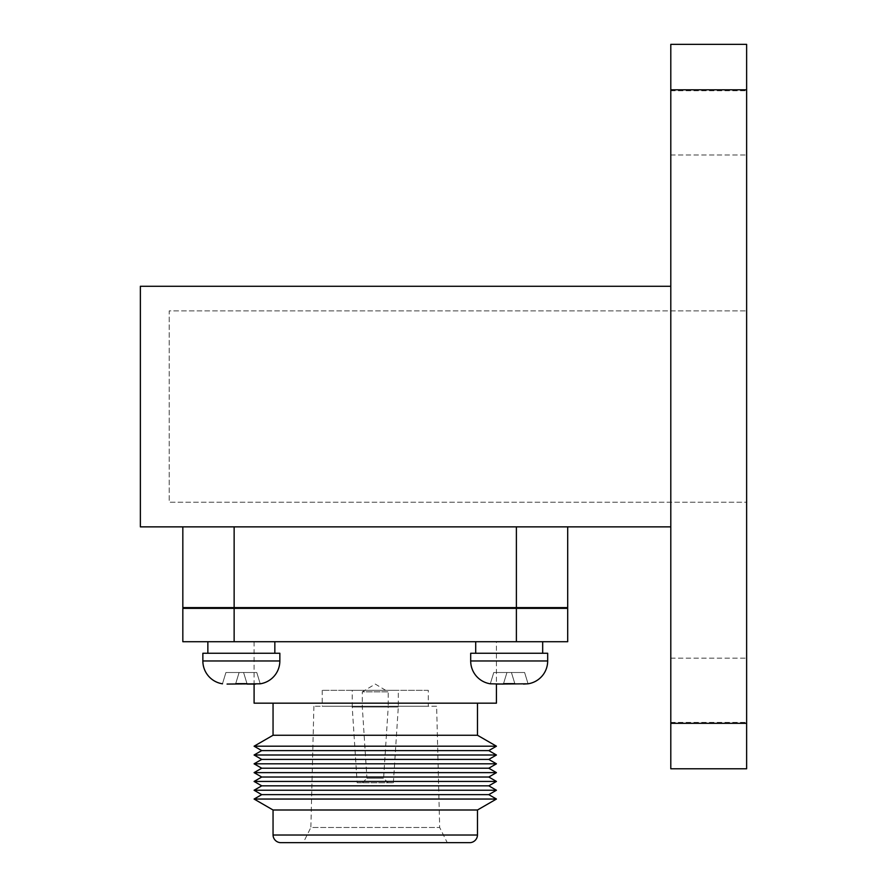 <?xml version="1.0" encoding="UTF-8"?>
<svg xmlns="http://www.w3.org/2000/svg" width="887" height="887" viewBox="0 0 887 887"><rect width="100%" height="100%" fill="white"/><g stroke="black" fill="none" stroke-linecap="round" stroke-linejoin="round"><path stroke-width="0.67" stroke-dasharray="4.43 3.33" d="M746.632 690.286L746.632 658.154L746.632 690.286M670.794 690.286L670.794 658.154L670.794 690.286M746.632 122.861L746.632 90.729L746.632 122.861M670.794 122.861L670.794 90.729L670.794 122.861M182.833 526.867L182.833 607.606L234.135 607.606L234.135 526.867L182.833 526.867L516.389 526.867L234.135 526.867M516.389 526.867L567.702 526.867L516.389 526.867L516.389 607.606L234.135 607.606M516.389 607.606L567.702 607.606L567.702 526.867M670.794 89.809L670.794 44.35L746.632 44.35L746.632 768.785L670.794 768.785L670.794 89.809L746.632 89.809M670.794 286.268L670.794 526.867L670.794 286.268L140.368 286.268L140.368 526.867L670.794 526.867M746.632 502.23L746.632 310.905L746.632 502.23L169.195 502.23L169.195 310.905L746.632 310.905L169.195 310.905L169.195 502.23L746.632 502.23M227.072 684.065L246.996 683.666L235.698 683.666L239.102 672.512L243.592 672.512L247.118 684.065L260.224 683.799L256.775 672.512L243.592 672.512L247.118 684.065L243.592 672.512L256.775 672.512L260.179 683.666L256.775 672.512L243.592 672.512L246.996 683.666L243.592 672.512L239.102 672.512L235.576 684.065L239.102 672.512L225.919 672.512L239.102 672.512L235.698 683.666L239.102 672.512L243.592 672.512L247.118 684.065L243.592 672.512L256.775 672.512L260.179 683.666M279.849 660.97L202.857 660.97L202.857 653.264L279.849 653.264L202.857 653.264L279.849 653.264L279.849 660.97L202.857 660.97L279.849 660.97A23.095 23.095 0 0 1 260.224 683.799M528.064 683.799A23.095 23.095 0 0 0 547.678 660.97L470.687 660.97A23.095 23.095 0 0 0 490.311 683.799L490.311 683.799M496.432 641.722L254.092 641.722L496.432 641.722L496.432 684.065L490.345 683.666L514.837 683.666L503.528 683.666L506.943 672.512L511.433 672.512L514.959 684.065L523.463 684.065M547.678 660.97L547.678 653.264L470.687 653.264L547.678 653.264L470.687 653.264L470.687 660.97M274.837 653.264L207.857 653.264L274.837 653.264L207.857 653.264L274.837 653.264L274.837 641.722L207.857 641.722L274.837 641.722M475.698 653.264L542.678 653.264L475.698 653.264L542.678 653.264L475.698 653.264L475.698 641.722L542.678 641.722L475.698 641.722M542.678 653.264L542.678 641.722M362.395 782.789L366.941 778.243L383.594 778.243L366.941 778.243L362.306 707.006L362.306 691.849L388.229 691.849L375.268 684.065L362.306 691.849L388.229 691.849L388.229 707.006L362.306 707.006L388.229 707.006L383.594 778.243L388.14 782.789L362.395 782.789L388.14 782.789M357.151 782.789L393.373 782.789L357.151 782.789L352.228 707.006L398.307 707.006L352.228 707.006L352.228 690.33L398.307 690.33L352.228 690.33M393.373 782.789L398.307 707.006L398.307 690.33M428.299 690.33L322.225 690.33L428.299 690.33L428.299 706.252L322.225 706.252L428.299 706.252M322.225 690.33L322.225 706.252M436.637 706.252L313.898 706.252L436.637 706.252L439.675 827.493L447.248 842.65L303.287 842.65L447.248 842.65M313.898 706.252L310.86 827.493L439.675 827.493L310.86 827.493L303.287 842.65M477.472 703.169L273.052 703.169L477.472 703.169M254.092 641.722L254.092 684.065L255.622 684.065M234.135 641.722L182.833 641.722L182.833 608.371L516.389 608.371L516.389 641.722L234.135 641.722L234.135 608.371M516.389 608.371L567.702 608.371L567.702 641.722L516.389 641.722M254.092 703.169L496.432 703.169M273.052 735.256L477.472 735.256M254.092 746.2L496.432 746.2M261.72 750.602L488.804 750.602M254.092 755.003L496.432 755.003M261.72 759.416L488.804 759.416M254.092 763.818L496.432 763.818M261.72 768.22L488.804 768.22M254.092 772.621L496.432 772.621M261.72 777.023L488.804 777.023M254.092 781.436L496.432 781.436M261.72 785.838L488.804 785.838M254.092 790.239L496.432 790.239M261.72 794.641L488.804 794.641M254.092 799.043L496.432 799.043M273.052 809.997L477.472 809.997M273.052 835.022L477.472 835.022M280.469 842.65L470.066 842.65M225.919 672.512L222.515 683.666L225.919 672.512L239.102 672.512L235.576 684.065L239.102 672.512L225.919 672.512L222.515 683.666L225.919 672.512M235.698 683.666L239.102 672.512L243.592 672.512L246.996 683.666M503.528 683.666L506.943 672.512L503.406 684.065L506.943 672.512L493.76 672.512L511.433 672.512L514.959 684.065L511.433 672.512L524.616 672.512L511.433 672.512L514.837 683.666L511.433 672.512L506.943 672.512L503.406 684.065L506.943 672.512L493.76 672.512L506.943 672.512L503.528 683.666L506.943 672.512L511.433 672.512L514.959 684.065L511.433 672.512L524.616 672.512L528.02 683.666L524.616 672.512L511.433 672.512L514.837 683.666M493.76 672.512L490.345 683.666L493.76 672.512M524.616 672.512L528.02 683.666L524.616 672.512M670.794 723.326L746.632 723.326M670.794 722.417L746.632 722.417L670.794 722.417M670.794 154.981L746.632 154.981L670.794 154.981M670.794 90.729L746.632 90.729L670.794 90.729M670.794 658.154L746.632 658.154L670.794 658.154"/><path stroke-width="1.33" d="M567.702 526.867L567.702 607.606L182.833 607.606L182.833 526.867M516.389 526.867L516.389 607.606M234.135 607.606L234.135 526.867M670.794 723.326L670.794 768.785L746.632 768.785L746.632 44.35L670.794 44.35L670.794 723.326L746.632 723.326M670.794 286.268L140.368 286.268L140.368 526.867L670.794 526.867M279.849 660.97L202.857 660.97A23.095 23.095 0 0 0 222.471 683.799L222.471 683.799A23.095 23.095 0 0 1 202.857 660.97L202.857 653.264L279.849 653.264L279.849 660.97A23.095 23.095 0 0 1 260.224 683.799L227.072 684.065M490.311 683.799L503.406 684.065L490.311 683.799A23.095 23.095 0 0 1 470.687 660.97L547.678 660.97A23.095 23.095 0 0 1 528.064 683.799L496.432 684.065L496.432 703.169L254.092 703.169L254.092 684.065L247.118 684.065L255.622 684.065M528.064 683.799L523.463 684.065M547.678 660.97L547.678 653.264L470.687 653.264L470.687 660.97M274.837 653.264L274.837 641.722M207.857 653.264L207.857 641.722L207.857 653.264M477.472 835.022L273.052 835.022A7.839 7.839 0 0 0 280.469 842.65L470.066 842.65A7.839 7.839 0 0 0 477.472 835.022L477.472 809.997L273.052 809.997L273.052 835.022M477.472 809.997L496.432 799.043L254.092 799.043L273.052 809.997M496.432 799.043L488.804 794.641L261.72 794.641L254.092 799.043M488.804 794.641L496.432 790.239L254.092 790.239L261.72 794.641M496.432 790.239L488.804 785.838L261.72 785.838L254.092 790.239M488.804 785.838L496.432 781.436L254.092 781.436L261.72 785.838M496.432 781.436L488.804 777.023L261.72 777.023L254.092 781.436M488.804 777.023L496.432 772.621L254.092 772.621L261.72 777.023M496.432 772.621L488.804 768.22L261.72 768.22L254.092 772.621M488.804 768.22L496.432 763.818L254.092 763.818L261.72 768.22M496.432 763.818L488.804 759.416L261.72 759.416L254.092 763.818M488.804 759.416L496.432 755.003L254.092 755.003L261.72 759.416M496.432 755.003L488.804 750.602L261.72 750.602L254.092 755.003M488.804 750.602L496.432 746.2L254.092 746.2L261.72 750.602M477.472 703.169L477.472 735.256L273.052 735.256L254.092 746.2M477.472 735.256L496.432 746.2M273.052 703.169L273.052 735.256M542.678 653.264L542.678 641.722M475.698 653.264L475.698 641.722M516.389 608.371L516.389 641.722L567.702 641.722L567.702 608.371L182.833 608.371L182.833 641.722L234.135 641.722L234.135 608.371M516.389 641.722L234.135 641.722M503.528 683.666L514.837 683.666M235.698 683.666L246.996 683.666M670.794 89.809L746.632 89.809"/></g></svg>
